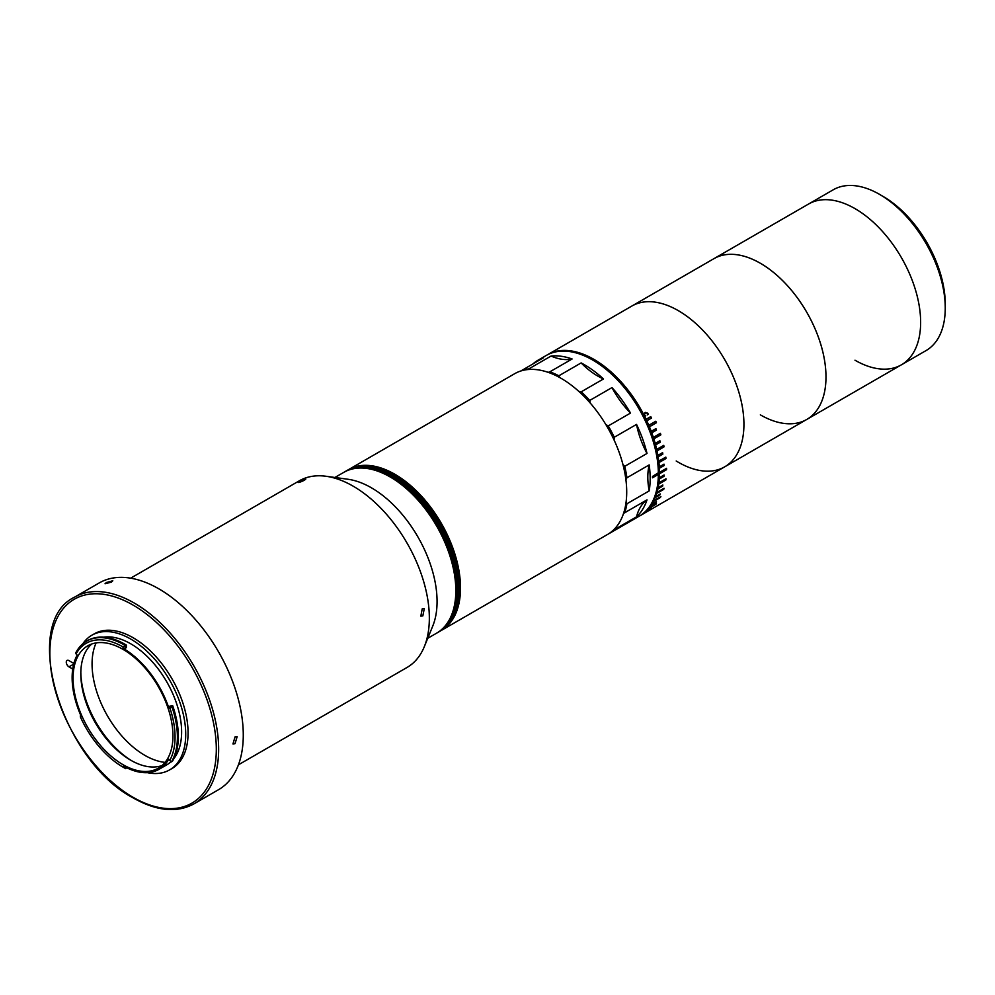 <?xml version="1.0" encoding="UTF-8"?>
<svg xmlns="http://www.w3.org/2000/svg" width="995" height="995" viewBox="0 0 995 995"><rect width="100%" height="100%" fill="white"/><g stroke="black" fill="none" stroke-linecap="round" stroke-linejoin="round"><path stroke-width="1.49" d="M546.889 355.103A92.834 53.593 60 0 1 547.474 354.767L713.925 258.663A92.834 53.593 60 0 1 760.342 263.265A92.834 53.593 60 0 1 820.987 345.066A92.834 53.593 60 0 1 806.758 419.455A92.834 53.593 60 0 1 760.342 414.853M547.474 354.767A92.834 53.593 60 0 1 593.891 359.357A92.834 53.593 60 0 1 646.078 419.305L645.892 419.368A92.498 53.407 60 0 1 646.588 420.848L646.775 420.798A92.834 53.593 60 0 1 648.79 425.288L648.591 425.325A92.498 53.407 60 0 1 649.225 426.83L649.424 426.793A92.834 53.593 60 0 1 651.215 431.32L651.016 431.332A92.498 53.407 60 0 1 651.576 432.85L651.775 432.837A92.834 53.593 60 0 1 653.354 437.377L653.143 437.365A92.498 53.407 60 0 1 653.628 438.87L653.839 438.882A92.834 53.593 60 0 1 655.183 443.422L654.971 443.384A92.498 53.407 60 0 1 655.369 444.889L655.593 444.927A92.834 53.593 60 0 1 656.7 449.417L656.476 449.367A92.498 53.407 60 0 1 656.812 450.847L657.036 450.909A92.834 53.593 60 0 1 657.906 455.337L657.683 455.262A92.498 53.407 60 0 1 657.931 456.73L658.155 456.804A92.834 53.593 60 0 1 658.777 461.158L658.553 461.071A92.498 53.407 60 0 1 658.715 462.501L658.951 462.6A92.834 53.593 60 0 1 659.324 466.854L659.088 466.742A92.498 53.407 60 0 1 659.175 468.135L659.411 468.247A92.834 53.593 60 0 1 659.536 472.376L659.299 472.252A92.498 53.407 60 0 1 659.299 473.595L659.536 473.732A92.834 53.593 60 0 1 659.411 477.724L659.175 477.563A92.498 53.407 60 0 1 659.088 478.869L659.324 479.018A92.834 53.593 60 0 1 658.951 482.836L658.715 482.674A92.498 53.407 60 0 1 658.553 483.906L658.777 484.08A92.834 53.593 60 0 1 658.155 487.724L657.931 487.538A92.498 53.407 60 0 1 657.683 488.707L657.906 488.893A92.834 53.593 60 0 1 657.036 492.326L656.812 492.127A92.498 53.407 60 0 1 656.476 493.234L656.7 493.433A92.834 53.593 60 0 1 655.593 496.654L655.369 496.43A92.498 53.407 60 0 1 654.971 497.463L655.183 497.687A92.834 53.593 60 0 1 653.839 500.659L653.628 500.423A92.498 53.407 60 0 1 653.143 501.368L653.354 501.604A92.834 53.593 60 0 1 651.775 504.328L651.576 504.079A92.498 53.407 60 0 1 651.016 504.938L651.215 505.186A92.834 53.593 60 0 1 649.424 507.649L649.225 507.388A92.498 53.407 60 0 1 648.591 508.159L648.79 508.42A92.834 53.593 60 0 1 646.775 510.597L646.588 510.323A92.498 53.407 60 0 1 645.892 510.995L646.078 511.268A92.834 53.593 60 0 1 640.307 515.559L724.708 466.829A92.834 53.593 60 0 0 738.937 392.44A92.834 53.593 60 0 0 678.291 310.639A92.834 53.593 60 0 0 631.875 306.037A92.834 53.593 60 0 1 680.369 311.87A92.834 53.593 60 0 1 739.322 393.784A92.834 53.593 60 0 1 724.708 466.829L806.758 419.455A92.834 53.593 60 0 0 821.385 346.409A92.834 53.593 60 0 0 762.431 264.496A92.834 53.593 60 0 0 713.925 258.663L808.574 204.025A92.834 53.593 60 0 1 854.991 208.614A92.834 53.593 60 0 1 915.636 290.428A92.834 53.593 60 0 1 901.408 364.817A92.834 53.593 60 0 1 854.991 360.215M80.819 672.396A73.941 42.685 -120 0 0 131.9 760.864M161.974 765.578A70.62 40.77 60 0 1 130.743 760.217A70.62 40.77 60 0 1 130.444 760.043A70.62 40.77 60 0 1 80.806 673.727A70.62 40.77 60 0 1 91.776 644.001M122.708 764.508A70.62 40.77 60 0 1 76.814 702.259A70.62 40.77 60 0 1 87.697 645.854A70.62 40.77 60 0 1 123.305 649.536A70.62 40.77 60 0 1 169.2 711.786A70.62 40.77 60 0 1 158.317 768.177A70.62 40.77 60 0 1 122.708 764.508M103.716 637.186A71.951 41.541 60 0 1 131.054 643.989A71.951 41.541 60 0 1 175.344 700.02A71.951 41.541 60 0 1 173.839 758.65M171.14 761.585A71.951 41.541 60 0 1 166.725 764.856L158.989 769.334A71.951 41.541 60 0 1 123.305 765.939L123.343 767.307L125.718 768.662A75.259 43.457 60 0 1 124.176 767.792L123.007 767.12A73.605 42.499 -120 0 0 123.343 767.307M123.032 648.292L123.057 646.949A73.605 42.499 -120 0 0 76.08 653.926L75.695 653.018A75.259 43.457 60 0 1 86.553 641.166L87.485 640.618A75.259 43.457 60 0 1 125.432 644.536A75.259 43.457 60 0 1 126.365 645.083L126.315 647.757L123.032 648.292A71.951 41.541 60 0 1 123.318 648.454A71.951 41.541 60 0 1 168.988 708.428L169.648 706.239L171.749 706.226A75.259 43.457 60 0 1 171.451 761.859L169.772 760.404A73.605 42.499 -120 0 0 170.033 708.428L168.988 708.428M170.033 708.428L172.682 705.691L169.648 706.239M169.772 760.404L168.727 759.185A71.951 41.541 60 0 1 158.989 769.334M82.796 643.815A77.747 44.887 60 0 1 91.876 635.22A77.747 44.887 60 0 1 131.079 639.263A77.747 44.887 60 0 1 181.6 707.793A77.747 44.887 60 0 1 169.623 769.881A77.747 44.887 60 0 1 147.347 772.655M91.876 635.22L94.214 633.865A77.747 44.887 60 0 1 133.417 637.907A77.747 44.887 60 0 1 183.951 706.438A77.747 44.887 60 0 1 171.961 768.538L169.623 769.881M235.044 736.947L237.133 736.76L235.007 743.7L232.954 743.924L235.044 736.947M159.387 589.152A119.363 68.916 60 0 1 236.947 694.361A119.363 68.916 60 0 1 218.564 789.682L193.938 803.885A119.363 68.916 60 0 0 212.333 708.577A119.363 68.916 60 0 0 134.773 603.356A119.363 68.916 60 0 0 74.588 597.149L99.201 582.946A119.363 68.916 60 0 1 159.387 589.152M106.39 582.523L112.796 580.781L111.49 582.112L105.047 583.754L106.39 582.523M86.553 641.166A75.259 43.457 60 0 1 124.499 645.071A75.259 43.457 60 0 1 125.432 645.631L125.37 648.305M123.057 646.949L126.365 645.083M76.08 653.926L77.15 655.108A71.951 41.541 60 0 0 81.329 716.636L80.346 716.823L80.483 714.708M125.693 767.232L125.718 768.662L126.651 767.717M80.346 716.823A73.605 42.499 -120 0 0 123.007 767.12M172.682 705.691A75.259 43.457 60 0 1 172.396 761.324L171.451 761.859M73.854 663.491A3.818 2.201 -120 0 0 73.68 663.379L68.991 660.63A3.818 2.201 -120 0 0 67.063 660.431A3.818 2.201 -120 0 0 66.478 663.478A3.818 2.201 -120 0 0 68.953 666.849L72.734 669.05M165.083 762.369A74.6 43.071 60 0 1 144.499 755.155A74.6 43.071 60 0 1 96.117 642.907M394.866 474.267A92.834 53.593 60 0 1 455.523 556.068A92.834 53.593 60 0 1 441.282 630.457A92.834 53.593 -120 0 0 455.523 556.068A92.834 53.593 -120 0 0 394.866 474.267A92.834 53.593 -120 0 0 348.449 469.665A92.834 53.593 60 0 1 394.866 474.267M440.586 630.867A92.834 53.593 -120 0 0 440.822 630.731A92.834 53.593 -120 0 0 455.051 556.342A92.834 53.593 -120 0 0 394.406 474.528A92.834 53.593 -120 0 0 347.989 469.938L514.651 373.71A92.834 53.593 60 0 1 561.068 378.311A92.834 53.593 60 0 1 621.713 460.113A92.834 53.593 60 0 1 607.485 534.502L441.282 630.457A92.834 53.593 -120 0 1 441.059 630.594M422.228 608.828L424.28 608.604L422.838 615.905L420.835 616.141L422.228 608.828M299.706 481.456C305.03 478.782 306.609 478.371 304.445 480.224C299.047 482.737 297.468 483.147 299.706 481.456L298.289 482.525M305.813 479.055L304.445 480.224M130.668 578.17L299.271 480.834A107.758 62.212 60 0 1 325.962 476.257A107.758 62.212 60 0 1 345.215 482.065A107.758 62.212 60 0 1 424.33 646.638A107.758 62.212 60 0 1 407.03 667.471L238.427 764.807M325.962 476.257L348.001 479.267A92.834 53.593 60 0 1 364.58 484.267A92.834 53.593 60 0 1 432.75 626.054L424.33 646.638M383.336 473.433A92.834 53.593 60 0 1 449.441 554.352A92.834 53.593 60 0 1 436.594 633.168A92.834 53.593 -120 0 0 450.834 558.78A92.834 53.593 -120 0 0 390.177 476.966A92.834 53.593 -120 0 0 343.76 472.376A92.834 53.593 60 0 1 383.336 473.433M724.708 466.829A92.834 53.593 60 0 1 676.202 460.996M439.641 631.402A92.834 53.593 -120 0 0 439.877 631.278A92.834 53.593 -120 0 0 454.106 556.877A92.834 53.593 -120 0 0 393.46 475.075A92.834 53.593 -120 0 0 347.044 470.473A92.834 53.593 -120 0 0 346.82 470.61M440.113 631.141A92.834 53.593 -120 0 0 440.35 631.004A92.834 53.593 -120 0 0 454.578 556.615A92.834 53.593 -120 0 0 393.933 474.802A92.834 53.593 -120 0 0 347.516 470.212A92.834 53.593 -120 0 0 347.28 470.349M439.181 631.676A92.834 53.593 -120 0 0 439.417 631.539A92.834 53.593 -120 0 0 453.645 557.15A92.834 53.593 -120 0 0 393 475.349A92.834 53.593 -120 0 0 346.583 470.747A92.834 53.593 -120 0 0 346.347 470.884M438.708 631.949A92.834 53.593 -120 0 0 438.944 631.813L439.877 631.278A92.834 53.593 -120 0 0 454.106 556.877A92.834 53.593 -120 0 0 393.46 475.075A92.834 53.593 -120 0 0 347.044 470.473L347.989 469.938A92.834 53.593 -120 0 0 347.752 470.075M438.235 632.223A92.834 53.593 -120 0 0 438.472 632.086A92.834 53.593 -120 0 0 452.7 557.697A92.834 53.593 -120 0 0 392.055 475.884A92.834 53.593 -120 0 0 345.638 471.294A92.834 53.593 -120 0 0 345.402 471.431M437.775 632.484A92.834 53.593 -120 0 0 438.011 632.36L438.944 631.813A92.834 53.593 -120 0 0 453.173 557.424A92.834 53.593 -120 0 0 392.527 475.622A92.834 53.593 -120 0 0 346.111 471.021A92.834 53.593 -120 0 0 345.874 471.157M438.944 631.813A92.834 53.593 -120 0 0 453.173 557.424A92.834 53.593 -120 0 0 392.527 475.622A92.834 53.593 -120 0 0 346.111 471.021L347.044 470.473M439.417 631.539A92.834 53.593 -120 0 0 453.645 557.15A92.834 53.593 -120 0 0 393 475.349A92.834 53.593 -120 0 0 346.583 470.747M437.303 632.758A92.834 53.593 -120 0 0 437.539 632.621L438.011 632.36A92.834 53.593 -120 0 0 452.24 557.971A92.834 53.593 -120 0 0 391.595 476.157A92.834 53.593 -120 0 0 345.178 471.555A92.834 53.593 -120 0 0 344.942 471.692M438.472 632.086A92.834 53.593 -120 0 0 452.7 557.697A92.834 53.593 -120 0 0 392.055 475.884A92.834 53.593 -120 0 0 345.638 471.294L346.111 471.021M439.877 631.278L440.35 631.004A92.834 53.593 -120 0 0 454.578 556.615A92.834 53.593 -120 0 0 393.933 474.802A92.834 53.593 -120 0 0 347.516 470.212M440.35 631.004L440.822 630.731A92.834 53.593 -120 0 0 455.051 556.342A92.834 53.593 -120 0 0 394.406 474.528A92.834 53.593 -120 0 0 347.989 469.938M436.83 633.031A92.834 53.593 -120 0 0 437.066 632.895L437.539 632.621A92.834 53.593 -120 0 0 451.767 558.232A92.834 53.593 -120 0 0 391.122 476.431A92.834 53.593 -120 0 0 344.705 471.829A92.834 53.593 -120 0 0 344.469 471.966M438.011 632.36A92.834 53.593 -120 0 0 452.24 557.971A92.834 53.593 -120 0 0 391.595 476.157A92.834 53.593 -120 0 0 345.178 471.555L345.638 471.294M427.75 638.28L437.066 632.895A92.834 53.593 -120 0 0 451.295 558.506A92.834 53.593 -120 0 0 390.649 476.704A92.834 53.593 -120 0 0 344.233 472.103A92.834 53.593 -120 0 0 343.996 472.239M437.539 632.621A92.834 53.593 -120 0 0 451.767 558.232A92.834 53.593 -120 0 0 391.122 476.431A92.834 53.593 -120 0 0 344.705 471.829L345.178 471.555M437.066 632.895A92.834 53.593 -120 0 0 451.295 558.506A92.834 53.593 -120 0 0 390.649 476.704A92.834 53.593 -120 0 0 344.233 472.103L344.705 471.829M645.046 412.527L647.745 413.174L648.243 414.144L647.459 414.865L647.571 413.186L645.307 413.012L644.225 415.077L645.743 415.86L644.076 415.139L645.332 412.378M644.934 512.761L648.354 510.646L644.934 512.761M646.775 420.798L651.464 418.087A92.834 53.593 60 0 0 650.767 416.606L646.078 419.305M649.424 426.793L656.451 422.738A92.834 53.593 60 0 0 655.817 421.233L648.79 425.288M651.775 432.837L656.464 430.126A92.834 53.593 60 0 0 655.904 428.621L651.215 431.32M653.839 438.882L660.867 434.827A92.834 53.593 60 0 0 660.381 433.31L653.354 437.377M655.593 444.927L660.282 442.215A92.834 53.593 60 0 0 659.872 440.71L655.183 443.422M657.036 450.909L664.063 446.842A92.834 53.593 60 0 0 663.74 445.35L656.7 449.417M658.155 456.804L662.844 454.106A92.834 53.593 60 0 0 662.595 452.638L657.906 455.337M658.951 462.6L665.978 458.533A92.834 53.593 60 0 0 665.817 457.103L658.777 461.158M659.411 468.247L664.1 465.548A92.834 53.593 60 0 0 664.013 464.143L659.324 466.854M659.536 473.732L666.563 469.677A92.834 53.593 60 0 0 666.563 468.322L659.536 472.376M659.324 479.018L664.013 476.319A92.834 53.593 60 0 0 664.1 475.013L659.411 477.724M658.777 484.08L665.817 480.025A92.834 53.593 60 0 0 665.978 478.782L658.951 482.836M657.906 488.893L662.595 486.194A92.834 53.593 60 0 0 662.844 485.013L658.155 487.724M656.7 493.433L663.74 489.378A92.834 53.593 60 0 0 664.063 488.271L657.036 492.326M655.183 497.687L659.872 494.975A92.834 53.593 60 0 0 660.282 493.943L655.593 496.654M653.354 501.604L660.381 497.55A92.834 53.593 60 0 0 660.867 496.592L653.839 500.659M651.215 505.186L655.904 502.487A92.834 53.593 60 0 0 656.464 501.617L651.775 504.328M648.79 508.42L655.817 504.353A92.834 53.593 60 0 0 656.451 503.582L649.424 507.649M646.078 511.268L650.767 508.569A92.834 53.593 60 0 0 651.464 507.885L646.775 510.597M655.655 421.333A92.498 53.407 60 0 1 656.252 422.763L649.225 426.83M655.73 428.721A92.498 53.407 60 0 1 656.265 430.138L656.464 430.126M651.576 432.85L656.265 430.138M660.207 433.422A92.498 53.407 60 0 1 660.655 434.815L653.628 438.87M659.697 440.81A92.498 53.407 60 0 1 660.058 442.178L655.369 444.889M663.553 445.462A92.498 53.407 60 0 1 663.839 446.792L664.063 446.842M656.812 450.847L663.839 446.792M662.396 452.75A92.498 53.407 60 0 1 662.62 454.019L657.931 456.73M665.605 457.215A92.498 53.407 60 0 1 665.742 458.446L658.715 462.501M663.789 464.267A92.498 53.407 60 0 1 663.864 465.424L659.175 468.135M666.327 468.458A92.498 53.407 60 0 1 666.327 469.54L666.563 469.677M659.299 473.595L666.327 469.54M663.839 475.162A92.498 53.407 60 0 1 663.777 476.157L659.088 478.869M665.705 478.943A92.498 53.407 60 0 1 665.58 479.851L665.817 480.025M658.553 483.906L665.58 479.851M662.546 485.187A92.498 53.407 60 0 1 662.371 485.995L657.683 488.707M663.727 488.47A92.498 53.407 60 0 1 663.516 489.167L663.74 489.378M656.476 493.234L663.516 489.167M659.884 494.167A92.498 53.407 60 0 1 659.66 494.751L659.872 494.975M654.971 497.463L659.66 494.751M660.406 496.866A92.498 53.407 60 0 1 660.17 497.301L653.143 501.368M651.016 504.938L655.705 502.226M648.591 508.159L655.618 504.092M645.892 510.995L646.725 510.522M650.593 416.694A92.498 53.407 60 0 1 651.277 418.149L646.588 420.848M644.872 412.602L647.571 413.248L648.056 414.206L647.272 414.94M645.593 412.863L644.051 415.151L645.568 415.922M643.728 513.321L648.155 510.758L643.728 513.321M603.48 378.958A66.317 38.283 60 0 1 597.796 376.073A66.317 38.283 60 0 1 581.13 362.926A92.834 53.593 -120 0 1 584.513 364.779A92.834 53.593 -120 0 1 603.48 378.958L581.217 391.819A92.834 53.593 60 0 1 589.712 400.45L611.987 387.59A92.834 53.593 -120 0 1 630.519 413.062L608.243 425.922A92.834 53.593 60 0 1 614.276 437.253L636.539 424.405A92.834 53.593 -120 0 1 647.011 453.459L624.736 466.319A92.834 53.593 60 0 1 626.912 477.774L649.188 464.914A92.834 53.593 -120 0 1 649.188 490.908L626.912 503.769A92.834 53.593 60 0 1 624.736 512.711L647.011 499.851A92.834 53.593 -120 0 1 636.539 516.828L614.276 529.688A92.834 53.593 60 0 1 608.654 533.83L639.138 516.231A92.834 53.593 -120 0 0 658.354 474.416L658.354 474.142A92.498 53.407 -120 0 0 658.367 473.471A92.498 53.407 -120 0 0 658.354 472.787L652.496 476.443A92.834 53.593 60 0 1 652.496 477.799L658.354 474.416M658.354 473.06A92.834 53.593 -120 0 0 592.721 360.041L592.721 360.041A92.834 53.593 -120 0 0 546.305 355.439L538.096 360.178A92.834 53.593 -120 0 0 533.196 363.672M578.854 391.408L581.217 391.819M593.891 360.712L592.721 360.041L593.891 360.712A91.179 52.635 60 0 1 658.367 472.389L658.367 473.471M652.496 477.525L658.354 474.142M647.011 453.459A66.317 38.283 60 0 1 636.539 424.405M630.519 413.062A66.317 38.283 60 0 1 611.987 387.59M572.113 358.984A92.834 53.593 -120 0 0 551.056 356.048A66.317 38.283 60 0 0 572.113 358.984L549.837 371.831A92.834 53.593 60 0 1 558.854 375.787L559.725 377.553M520.932 370.961L543.568 357.69A92.834 53.593 -120 0 0 538.096 360.178M521.293 370.55A92.834 53.593 60 0 1 528.78 368.896L529.278 369.443M528.78 368.896L551.056 356.048M548.208 372.354L549.837 371.831M558.854 375.787L581.13 362.926M589.712 400.45L590.259 403.062M605.843 424.542L608.243 425.922M614.276 437.253L614.064 439.964M622.945 464.503L624.736 466.319M626.912 477.774L625.917 479.789M649.188 490.908A66.317 38.283 60 0 1 649.188 464.914M626.054 502.313L626.912 503.769M624.736 512.711L623.504 513.557M636.539 516.828A66.317 38.283 60 0 1 647.011 499.851M854.991 208.614A92.834 53.593 60 0 1 915.636 290.428A92.834 53.593 60 0 1 901.408 364.817L926.022 350.601A92.834 53.593 -120 0 0 945.25 308.102A92.834 53.593 -120 0 0 879.605 194.411A92.834 53.593 -120 0 0 879.605 194.398A92.834 53.593 -120 0 0 833.188 189.809L808.574 204.025A92.834 53.593 60 0 1 854.991 208.614M883.125 196.438L879.605 194.411L883.125 196.438A87.858 50.733 60 0 1 945.25 304.047L945.25 308.102M132.596 797.02A117.696 67.959 -120 0 0 216.313 749.82A117.696 67.959 -120 0 0 133.591 605.383A117.696 67.959 -120 0 0 49.862 652.571A117.696 67.959 -120 0 0 132.596 797.02M73.692 664.1L68.953 666.849M806.758 419.455L901.408 364.817M74.588 597.149C20.136 622.82 61.143 760.068 132.932 797.766C156.364 811.124 176.7 813.164 193.938 803.885M334.917 477.476L344.233 472.103"/></g></svg>
